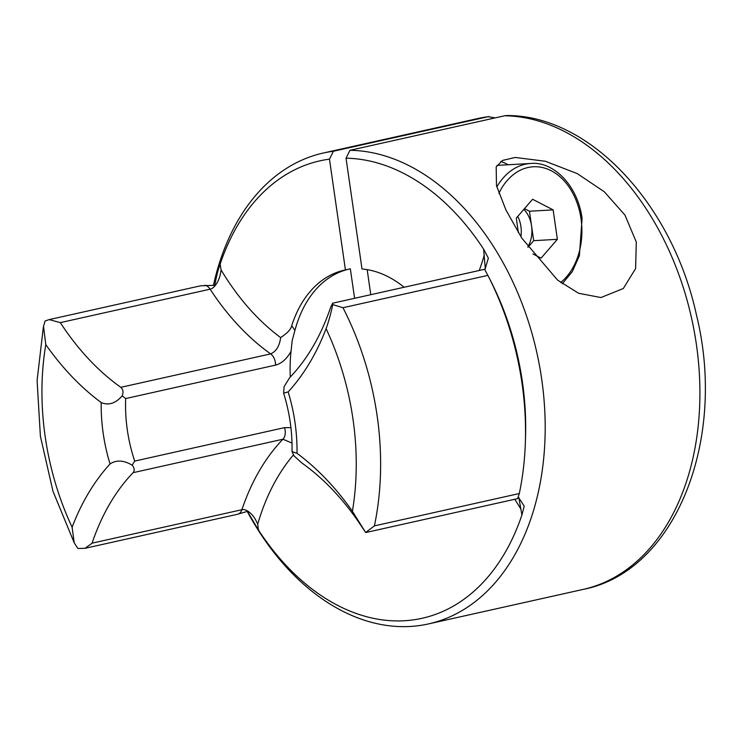 <?xml version="1.0" encoding="UTF-8"?>
<svg xmlns="http://www.w3.org/2000/svg" width="742" height="742" viewBox="0 0 742 742"><rect width="100%" height="100%" fill="white"/><g stroke="black" fill="none" stroke-linecap="round" stroke-linejoin="round"><path stroke-width="1.11" d="M332.768 304.6L332.499 303.237L484.582 269.3L487.874 275.384L342.962 307.726L332.768 304.6C330.802 313.857 328.576 321.88 326.09 328.66A257.622 176.03 77.4 0 1 288.156 391.924A139.579 95.375 77.4 0 1 297.004 453.306L292.023 451.628L294.073 455.95L301.938 463.054A240.389 164.251 -102.6 0 1 362.448 527.757L365.648 532.496L374.404 525.883L519.307 493.541L517.656 498.559M332.62 303.283L330.663 307.234A240.389 164.251 -102.6 0 1 289.64 377.715L284.084 386.675L283.62 393.139L288.156 391.924M521.821 238.145L557.567 280.086L578.574 293.248L600.918 297.551L623.308 288.527L635.616 268.567L636.293 242.031L624.977 215.115L604.35 191.807L577.285 173.628L545.314 161.246L515.189 157.452L502.473 160.439L496.185 166.941L496.481 185.658L505.979 210.051L521.821 238.145M506.814 115.539C589.964 115.093 672.493 204.699 696.404 314.756C727.253 439.097 675.953 571.331 583.221 589.389A241.252 164.845 -102.6 0 0 695.263 337.156A241.252 164.845 -102.6 0 0 504.699 115.761L349.964 150.301A241.252 164.845 77.4 0 1 540.538 371.686A241.252 164.845 77.4 0 1 428.486 623.92A241.252 164.845 77.4 0 1 410.224 626.461A241.252 164.845 77.4 0 1 247.244 511.442M213.455 285.243A241.252 164.845 77.4 0 1 323.373 153.01A241.252 164.845 77.4 0 1 333.39 151.238L488.125 116.707L495.099 117.904M200.655 285.791L214.828 285.308C216.163 277.276 217.925 270.227 220.133 264.161L221.07 269.921C220.476 274.642 219.354 278.556 217.694 281.663C215.356 286.069 212.843 288.573 210.134 289.185L60.315 322.631A240.389 164.251 -102.6 0 0 120.816 387.333L270.635 353.888C276.117 351.55 279.465 346.124 280.68 337.61C283.917 335.301 290.558 331.006 291.727 325.682A122.347 83.596 77.4 0 1 344.371 270.153A122.347 83.596 77.4 0 1 345.429 269.921L350.335 268.827L354.583 298.312M348.23 269.3A122.347 83.596 -102.6 0 0 294.936 330.375L292.218 340.374L291.05 351.263C286.866 358.878 281.691 363.487 275.505 365.12L125.686 398.556L122.17 395.894C115.539 403.435 108.545 405.661 101.2 402.572A257.622 176.03 77.4 0 1 45.791 344.622L43.518 326.322L45.114 320.98L49.139 319.598L60.315 322.631M291.727 325.682L294.936 330.375M349.964 150.301L346.041 158.204L362.003 268.984A122.347 83.596 77.4 0 1 404.14 287.256M291.05 351.263A122.347 83.596 -102.6 0 0 290.308 377.019M292.005 443.048L282.934 439.236L133.115 472.673A240.389 164.251 -102.6 0 0 92.091 543.163L85.107 548.301L77.891 548.496L74.219 542.829L72.104 527.219A257.622 176.03 77.4 0 1 110.039 463.954C116.327 459.762 123.701 460.17 132.15 465.169L134.701 461.079L284.52 427.642L290.92 427.652M370.777 294.695L367.16 269.634M487.874 275.384A241.252 164.845 77.4 0 1 488.31 276.228L490.583 280.699A227.469 155.421 77.4 0 1 525.531 437.242L525.364 442.26A241.252 164.845 77.4 0 1 519.307 493.541M518.417 497.14L524.214 506.165L521.914 514.967A234.361 160.133 77.4 0 1 258.429 529.973L247.411 511.386L237.19 514.354L85.107 548.301M220.133 264.161A234.361 160.133 77.4 0 1 329.467 159.15L333.39 151.238M346.041 158.204A234.361 160.133 77.4 0 1 483.608 249.154L488.366 258.151L484.878 269.773M345.429 269.921L329.467 159.15M297.004 453.306A257.622 176.03 77.4 0 1 352.404 511.247L365.648 532.496M488.31 276.228A241.252 164.845 77.4 0 1 525.364 442.26M504.699 115.761L506.814 115.548M92.091 543.163L241.911 509.717C244.591 509.095 247.68 510.468 251.148 513.844C253.606 516.2 255.795 519.65 257.715 524.195L258.429 529.973M521.914 514.967L518.843 497.622M133.115 472.673C134.794 470.363 134.469 467.859 132.15 465.169M485.305 268.864L483.608 249.154M122.17 395.894C123.589 392.36 123.135 389.504 120.816 387.333M508.084 164.761A72.373 52.515 86.7 0 0 500.831 161.422M520.903 236.717A25.849 18.754 86.7 0 0 520.921 226.56A25.849 18.754 86.7 0 0 517.758 216.404M527.794 246.975A25.849 18.754 86.7 0 0 531.569 225.948L533.693 240.677L527.998 247.253M524.464 208.65L529.454 211.229L531.569 225.948A25.849 18.754 86.7 0 0 523.833 209.383M518.389 232.691L516.284 218.102L532.589 199.273L553.124 209.884L557.372 239.323L541.066 258.16L532.951 253.959M529.454 211.229L553.124 209.884M533.693 240.677L557.372 239.323M488.125 116.707A241.252 164.845 -102.6 0 0 478.108 118.47L323.373 153.01M125.686 398.556A122.347 83.596 -102.6 0 0 134.701 461.079M221.07 269.921A226.607 154.837 -102.6 0 0 280.68 337.61M352.404 511.247A224.019 153.065 -102.6 0 0 326.09 328.66M342.962 307.726A241.252 164.845 77.4 0 1 374.404 525.883M110.039 463.954A139.579 95.375 77.4 0 1 101.2 402.572M45.791 344.622A224.019 153.065 -102.6 0 0 72.104 527.219M520.967 509.197A226.607 154.837 -102.6 0 0 514.744 499.283M293.424 454.929A226.607 154.837 -102.6 0 0 257.715 524.195M237.811 514.197A10.342 7.068 77.4 0 0 241.911 509.717A240.389 164.251 77.4 0 1 282.934 439.236A10.342 7.068 77.4 0 0 284.52 427.642M479.221 270.496A226.607 154.837 -102.6 0 0 484.331 254.923M275.505 365.12A10.342 7.068 -102.6 0 0 270.635 353.888A240.389 164.251 77.4 0 1 210.134 289.185A10.342 7.068 -102.6 0 0 204.82 285.243M560.637 282.535A62.04 45.012 86.7 0 0 581.032 218.844A62.04 45.012 86.7 0 0 545.184 168.267A62.04 45.012 86.7 0 0 498.874 193.356M496.825 186.919A65.481 47.516 -93.3 0 1 530.734 163.472C553.411 161.209 577.814 185.389 582.08 218.491L579.391 255.721L572.323 271.591L562.288 283.778M583.221 589.389L428.486 623.92M478.108 118.47L488.932 116.559M292.023 451.628C292.431 432.02 289.63 412.524 283.62 393.139M74.219 542.829L52.997 491.325L40.393 436.213L37.1 380.516L43.333 327.241M201.165 285.679L49.779 319.468M517.74 498.605L365.713 532.543M497.001 165.392L530.734 163.472"/></g></svg>
